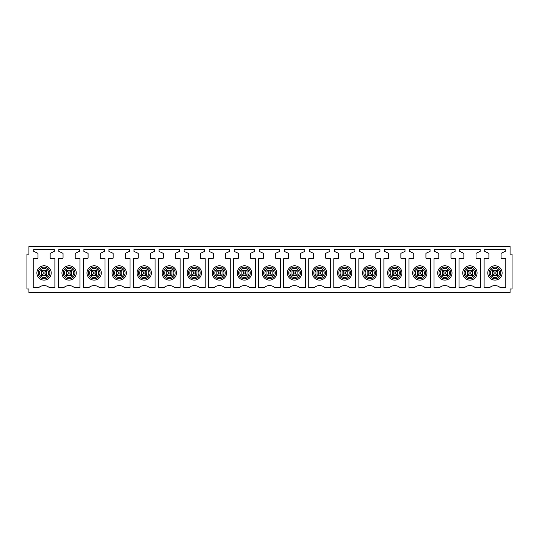 <?xml version="1.0" encoding="UTF-8"?>
<svg xmlns="http://www.w3.org/2000/svg" width="539" height="539" viewBox="0 0 539 539"><rect width="100%" height="100%" fill="white"/><g stroke="black" fill="none" stroke-linecap="round" stroke-linejoin="round"><path stroke-width="0.81" d="M488.664 269.513A7.169 7.169 0 0 1 498.393 266.664A7.169 7.169 0 0 1 501.243 276.386A7.169 7.169 0 0 1 491.521 279.242A7.169 7.169 0 0 1 488.664 269.513M28.924 292.677L510.076 292.677L510.076 288.992L512.05 288.992L512.05 254.145L510.076 254.145L510.076 246.323L28.924 246.323L28.924 254.145L26.95 254.145L26.95 288.992L28.924 288.992L28.924 292.677M488.246 258.619A0.66 0.66 0 0 0 488.907 257.959L488.907 253.599A0.398 0.398 0 0 0 488.678 253.242L484.696 251.383L484.696 249.416L505.211 249.416L505.211 251.383L501.297 253.209A0.398 0.398 0 0 0 501.068 253.566L501.068 257.959A0.66 0.66 0 0 0 501.728 258.619L505.804 258.619L505.804 287.55L500.172 287.55A7.89 7.89 0 0 0 489.735 287.55L484.11 287.55L484.11 258.619L488.246 258.619M463.196 258.619A0.66 0.66 0 0 0 463.857 257.959L463.857 253.599A0.398 0.398 0 0 0 463.628 253.242L459.646 251.383L459.646 249.416L480.161 249.416L480.161 251.383L476.247 253.209A0.398 0.398 0 0 0 476.018 253.566L476.018 257.959A0.66 0.66 0 0 0 476.678 258.619L480.754 258.619L480.754 287.55L475.122 287.55A7.89 7.89 0 0 0 464.685 287.55L459.053 287.55L459.053 258.619L463.196 258.619M438.146 258.619A0.66 0.66 0 0 0 438.807 257.959L438.807 253.599A0.398 0.398 0 0 0 438.578 253.242L434.596 251.383L434.596 249.416L455.111 249.416L455.111 251.383L451.197 253.209A0.398 0.398 0 0 0 450.968 253.566L450.968 257.959A0.66 0.66 0 0 0 451.628 258.619L455.704 258.619L455.704 287.55L450.072 287.55A7.89 7.89 0 0 0 439.635 287.55L434.003 287.55L434.003 258.619L438.146 258.619M413.096 258.619A0.66 0.66 0 0 0 413.757 257.959L413.757 253.599A0.398 0.398 0 0 0 413.528 253.242L409.546 251.383L409.546 249.416L430.061 249.416L430.061 251.383L426.147 253.209A0.398 0.398 0 0 0 425.918 253.566L425.918 257.959A0.66 0.66 0 0 0 426.578 258.619L430.654 258.619L430.654 287.55L425.022 287.55A7.89 7.89 0 0 0 414.585 287.55L408.953 287.55L408.953 258.619L413.096 258.619M388.046 258.619A0.66 0.66 0 0 0 388.707 257.959L388.707 253.599A0.398 0.398 0 0 0 388.478 253.242L384.496 251.383L384.496 249.416L405.011 249.416L405.011 251.383L401.097 253.209A0.398 0.398 0 0 0 400.868 253.566L400.868 257.959A0.66 0.66 0 0 0 401.528 258.619L405.604 258.619L405.604 287.55L399.972 287.55A7.89 7.89 0 0 0 389.535 287.55L383.903 287.55L383.903 258.619L388.046 258.619M362.996 258.619A0.66 0.66 0 0 0 363.657 257.959L363.657 253.599A0.398 0.398 0 0 0 363.427 253.242L359.446 251.383L359.446 249.416L379.961 249.416L379.961 251.383L376.047 253.209A0.398 0.398 0 0 0 375.818 253.566L375.818 257.959A0.66 0.66 0 0 0 376.471 258.619L380.554 258.619L380.554 287.55L374.922 287.55A7.89 7.89 0 0 0 364.485 287.55L358.853 287.55L358.853 258.619L362.996 258.619M337.946 258.619A0.66 0.66 0 0 0 338.6 257.959L338.6 253.599A0.398 0.398 0 0 0 338.377 253.242L334.396 251.383L334.396 249.416L354.911 249.416L354.911 251.383L350.997 253.209A0.398 0.398 0 0 0 350.768 253.566L350.768 257.959A0.66 0.66 0 0 0 351.421 258.619L355.497 258.619L355.497 287.55L349.872 287.55A7.89 7.89 0 0 0 339.435 287.55L333.803 287.55L333.803 258.619L337.946 258.619M312.896 258.619A0.66 0.66 0 0 0 313.55 257.959L313.55 253.599A0.398 0.398 0 0 0 313.327 253.242L309.346 251.383L309.346 249.416L329.861 249.416L329.861 251.383L325.947 253.209A0.398 0.398 0 0 0 325.718 253.566L325.718 257.959A0.66 0.66 0 0 0 326.371 258.619L330.447 258.619L330.447 287.55L324.822 287.55A7.89 7.89 0 0 0 314.385 287.55L308.753 287.55L308.753 258.619L312.896 258.619M287.846 258.619A0.66 0.66 0 0 0 288.5 257.959L288.5 253.599A0.398 0.398 0 0 0 288.271 253.242L284.296 251.383L284.296 249.416L304.804 249.416L304.804 251.383L300.89 253.209A0.398 0.398 0 0 0 300.668 253.566L300.668 257.959A0.66 0.66 0 0 0 301.321 258.619L305.397 258.619L305.397 287.55L299.772 287.55A7.89 7.89 0 0 0 289.335 287.55L283.703 287.55L283.703 258.619L287.846 258.619M262.796 258.619A0.66 0.66 0 0 0 263.45 257.959L263.45 253.599A0.398 0.398 0 0 0 263.221 253.242L259.246 251.383L259.246 249.416L279.754 249.416L279.754 251.383L275.84 253.209A0.398 0.398 0 0 0 275.618 253.566L275.618 257.959A0.66 0.66 0 0 0 276.271 258.619L280.347 258.619L280.347 287.55L274.722 287.55A7.89 7.89 0 0 0 264.278 287.55L258.653 287.55L258.653 258.619L262.796 258.619M237.739 258.619A0.66 0.66 0 0 0 238.4 257.959L238.4 253.599A0.398 0.398 0 0 0 238.171 253.242L234.196 251.383L234.196 249.416L254.704 249.416L254.704 251.383L250.79 253.209A0.398 0.398 0 0 0 250.561 253.566L250.561 257.959A0.66 0.66 0 0 0 251.221 258.619L255.297 258.619L255.297 287.55L249.665 287.55A7.89 7.89 0 0 0 239.228 287.55L233.603 287.55L233.603 258.619L237.739 258.619M212.689 258.619A0.66 0.66 0 0 0 213.35 257.959L213.35 253.599A0.398 0.398 0 0 0 213.121 253.242L209.139 251.383L209.139 249.416L229.654 249.416L229.654 251.383L225.74 253.209A0.398 0.398 0 0 0 225.511 253.566L225.511 257.959A0.66 0.66 0 0 0 226.171 258.619L230.247 258.619L230.247 287.55L224.615 287.55A7.89 7.89 0 0 0 214.178 287.55L208.553 287.55L208.553 258.619L212.689 258.619M187.639 258.619A0.66 0.66 0 0 0 188.3 257.959L188.3 253.599A0.398 0.398 0 0 0 188.071 253.242L184.089 251.383L184.089 249.416L204.604 249.416L204.604 251.383L200.69 253.209A0.398 0.398 0 0 0 200.461 253.566L200.461 257.959A0.66 0.66 0 0 0 201.121 258.619L205.197 258.619L205.197 287.55L199.565 287.55A7.89 7.89 0 0 0 189.128 287.55L183.503 287.55L183.503 258.619L187.639 258.619M162.589 258.619A0.66 0.66 0 0 0 163.25 257.959L163.25 253.599A0.398 0.398 0 0 0 163.021 253.242L159.039 251.383L159.039 249.416L179.554 249.416L179.554 251.383L175.64 253.209A0.398 0.398 0 0 0 175.411 253.566L175.411 257.959A0.66 0.66 0 0 0 176.071 258.619L180.147 258.619L180.147 287.55L174.515 287.55A7.89 7.89 0 0 0 164.078 287.55L158.446 287.55L158.446 258.619L162.589 258.619M137.539 258.619A0.66 0.66 0 0 0 138.2 257.959L138.2 253.599A0.398 0.398 0 0 0 137.971 253.242L133.989 251.383L133.989 249.416L154.504 249.416L154.504 251.383L150.59 253.209A0.398 0.398 0 0 0 150.361 253.566L150.361 257.959A0.66 0.66 0 0 0 151.021 258.619L155.097 258.619L155.097 287.55L149.465 287.55A7.89 7.89 0 0 0 139.028 287.55L133.396 287.55L133.396 258.619L137.539 258.619M112.489 258.619A0.66 0.66 0 0 0 113.15 257.959L113.15 253.599A0.398 0.398 0 0 0 112.92 253.242L108.939 251.383L108.939 249.416L129.454 249.416L129.454 251.383L125.54 253.209A0.398 0.398 0 0 0 125.311 253.566L125.311 257.959A0.66 0.66 0 0 0 125.971 258.619L130.047 258.619L130.047 287.55L124.415 287.55A7.89 7.89 0 0 0 113.978 287.55L108.346 287.55L108.346 258.619L112.489 258.619M87.439 258.619A0.66 0.66 0 0 0 88.1 257.959L88.1 253.599A0.398 0.398 0 0 0 87.87 253.242L83.889 251.383L83.889 249.416L104.404 249.416L104.404 251.383L100.49 253.209A0.398 0.398 0 0 0 100.261 253.566L100.261 257.959A0.66 0.66 0 0 0 100.921 258.619L104.997 258.619L104.997 287.55L99.365 287.55A7.89 7.89 0 0 0 88.928 287.55L83.296 287.55L83.296 258.619L87.439 258.619M62.389 258.619A0.66 0.66 0 0 0 63.05 257.959L63.05 253.599A0.398 0.398 0 0 0 62.82 253.242L58.839 251.383L58.839 249.416L79.354 249.416L79.354 251.383L75.44 253.209A0.398 0.398 0 0 0 75.211 253.566L75.211 257.959A0.66 0.66 0 0 0 75.871 258.619L79.947 258.619L79.947 287.55L74.315 287.55A7.89 7.89 0 0 0 63.878 287.55L58.246 287.55L58.246 258.619L62.389 258.619M33.196 287.55L33.196 258.619L37.339 258.619A0.66 0.66 0 0 0 37.993 257.959L37.993 253.599A0.398 0.398 0 0 0 37.77 253.242L33.789 251.383L33.789 249.416L54.304 249.416L54.304 251.383L50.39 253.209A0.398 0.398 0 0 0 50.161 253.566L50.161 257.959A0.66 0.66 0 0 0 50.814 258.619L54.89 258.619L54.89 287.55L49.265 287.55A7.89 7.89 0 0 0 38.828 287.55L33.196 287.55M468.984 272L470.891 272L472.535 270.356L472.535 275.55L467.34 275.55L467.34 270.356L468.984 272L468.984 273.906L467.448 275.55M438.564 269.513A7.169 7.169 0 0 1 448.293 266.664A7.169 7.169 0 0 1 451.143 276.386A7.169 7.169 0 0 1 441.421 279.242A7.169 7.169 0 0 1 438.564 269.513M418.884 272L420.791 272L422.435 270.356L422.435 275.55L417.24 275.55L417.24 270.356L418.884 272L418.884 273.906L417.348 275.55M388.464 269.513A7.169 7.169 0 0 1 398.186 266.664A7.169 7.169 0 0 1 401.043 276.386A7.169 7.169 0 0 1 391.314 279.242A7.169 7.169 0 0 1 388.464 269.513M368.784 272L370.691 272L372.334 270.356L372.334 275.55L367.14 275.55L367.14 270.356L368.784 272L368.784 273.906L367.248 275.55M338.364 269.513A7.169 7.169 0 0 1 348.086 266.664A7.169 7.169 0 0 1 350.943 276.386A7.169 7.169 0 0 1 341.214 279.242A7.169 7.169 0 0 1 338.364 269.513M318.684 272L320.59 272L322.234 270.356L322.234 275.55L317.04 275.55L317.04 270.356L318.684 272L318.684 273.906L317.141 275.55M288.264 269.513A7.169 7.169 0 0 1 297.986 266.664A7.169 7.169 0 0 1 300.843 276.386A7.169 7.169 0 0 1 291.114 279.242A7.169 7.169 0 0 1 288.264 269.513M268.577 272L270.484 272L272.128 270.356L272.128 275.55L266.933 275.55L266.933 270.356L268.577 272L268.577 273.906L267.041 275.55M238.157 269.513A7.169 7.169 0 0 1 247.886 266.664A7.169 7.169 0 0 1 250.736 276.386A7.169 7.169 0 0 1 241.014 279.242A7.169 7.169 0 0 1 238.157 269.513M218.477 272L220.384 272L222.028 270.356L222.028 275.55L216.833 275.55L216.833 270.356L218.477 272L218.477 273.906L216.941 275.55M188.057 269.513A7.169 7.169 0 0 1 197.786 266.664A7.169 7.169 0 0 1 200.636 276.386A7.169 7.169 0 0 1 190.914 279.242A7.169 7.169 0 0 1 188.057 269.513M168.377 272L170.284 272L171.928 270.356L171.928 275.55L166.733 275.55L166.733 270.356L168.377 272L168.377 273.906L166.841 275.55M137.957 269.513A7.169 7.169 0 0 1 147.686 266.664A7.169 7.169 0 0 1 150.536 276.386A7.169 7.169 0 0 1 140.814 279.242A7.169 7.169 0 0 1 137.957 269.513M118.277 272L120.184 272L121.827 270.356L121.827 275.55L116.633 275.55L116.633 270.356L118.277 272L118.277 273.906L116.741 275.55M87.857 269.513A7.169 7.169 0 0 1 97.579 266.664A7.169 7.169 0 0 1 100.436 276.386A7.169 7.169 0 0 1 90.707 279.242A7.169 7.169 0 0 1 87.857 269.513M68.177 272L70.083 272L71.727 270.356L71.727 275.55L66.533 275.55L66.533 270.356L68.177 272L68.177 273.906L66.641 275.55M37.757 269.513A7.169 7.169 0 0 1 47.479 266.664A7.169 7.169 0 0 1 50.336 276.386A7.169 7.169 0 0 1 40.607 279.242A7.169 7.169 0 0 1 37.757 269.513M46.57 270.356L45.033 272L45.033 273.906L46.57 275.55L46.677 270.356L41.483 270.356L41.483 275.55L43.127 273.906L43.127 272L41.584 270.356M62.807 269.513A7.169 7.169 0 0 0 65.657 279.242A7.169 7.169 0 0 0 75.386 276.386A7.169 7.169 0 0 0 72.529 266.664A7.169 7.169 0 0 0 62.807 269.513M96.67 270.356L95.133 272L95.133 273.906L96.67 275.55L96.777 270.356L91.583 270.356L91.583 275.55L93.227 273.906L93.227 272L91.691 270.356M112.907 269.513A7.169 7.169 0 0 0 115.764 279.242A7.169 7.169 0 0 0 125.486 276.386A7.169 7.169 0 0 0 122.629 266.664A7.169 7.169 0 0 0 112.907 269.513M146.77 270.356L145.234 272L145.234 273.906L146.77 275.55L146.877 270.356L141.683 270.356L141.683 275.55L143.327 273.906L143.327 272L141.791 270.356M163.007 269.513A7.169 7.169 0 0 0 165.864 279.242A7.169 7.169 0 0 0 175.586 276.386A7.169 7.169 0 0 0 172.736 266.664A7.169 7.169 0 0 0 163.007 269.513M196.87 270.356L195.334 272L195.334 273.906L196.87 275.55L196.978 270.356L191.783 270.356L191.783 275.55L193.427 273.906L193.427 272L191.891 270.356M213.107 269.513A7.169 7.169 0 0 0 215.964 279.242A7.169 7.169 0 0 0 225.686 276.386A7.169 7.169 0 0 0 222.836 266.664A7.169 7.169 0 0 0 213.107 269.513M246.97 270.356L245.434 272L245.434 273.906L246.97 275.55L247.078 270.356L241.883 270.356L241.883 275.55L243.527 273.906L243.527 272L241.991 270.356M263.214 269.513A7.169 7.169 0 0 0 266.064 279.242A7.169 7.169 0 0 0 275.786 276.386A7.169 7.169 0 0 0 272.936 266.664A7.169 7.169 0 0 0 263.214 269.513M297.077 270.356L295.534 272L295.534 273.906L297.077 275.55L297.178 270.356L291.983 270.356L291.983 275.55L293.627 273.906L293.627 272L292.091 270.356M313.314 269.513A7.169 7.169 0 0 0 316.164 279.242A7.169 7.169 0 0 0 325.893 276.386A7.169 7.169 0 0 0 323.036 266.664A7.169 7.169 0 0 0 313.314 269.513M347.177 270.356L345.64 272L345.64 273.906L347.177 275.55L347.284 270.356L342.09 270.356L342.09 275.55L343.734 273.906L343.734 272L342.191 270.356M363.414 269.513A7.169 7.169 0 0 0 366.264 279.242A7.169 7.169 0 0 0 375.993 276.386A7.169 7.169 0 0 0 373.136 266.664A7.169 7.169 0 0 0 363.414 269.513M397.277 270.356L395.741 272L395.741 273.906L397.277 275.55L397.384 270.356L392.19 270.356L392.19 275.55L393.834 273.906L393.834 272L392.298 270.356M413.514 269.513A7.169 7.169 0 0 0 416.371 279.242A7.169 7.169 0 0 0 426.093 276.386A7.169 7.169 0 0 0 423.236 266.664A7.169 7.169 0 0 0 413.514 269.513M447.377 270.356L445.841 272L445.841 273.906L447.377 275.55L447.485 270.356L442.29 270.356L442.29 275.55L443.934 273.906L443.934 272L442.398 270.356M463.614 269.513A7.169 7.169 0 0 0 466.471 279.242A7.169 7.169 0 0 0 476.193 276.386A7.169 7.169 0 0 0 473.343 266.664A7.169 7.169 0 0 0 463.614 269.513M497.477 270.356L495.941 272L495.941 273.906L497.477 275.55L497.585 270.356L492.39 270.356L492.39 275.55L494.034 273.906L494.034 272L492.498 270.356M45.033 272L43.127 272M45.033 273.906L43.127 273.906M46.57 275.55L41.584 275.55M71.62 270.356L66.641 270.356M70.083 272L70.083 273.906L71.62 275.55M70.083 273.906L68.177 273.906M95.133 272L93.227 272M95.133 273.906L93.227 273.906M96.67 275.55L91.691 275.55M121.72 270.356L116.741 270.356M120.184 272L120.184 273.906L121.72 275.55M120.184 273.906L118.277 273.906M145.234 272L143.327 272M145.234 273.906L143.327 273.906M146.77 275.55L141.791 275.55M171.82 270.356L166.841 270.356M170.284 272L170.284 273.906L171.82 275.55M170.284 273.906L168.377 273.906M195.334 272L193.427 272M195.334 273.906L193.427 273.906M196.87 275.55L191.891 275.55M221.92 270.356L216.941 270.356M220.384 272L220.384 273.906L221.92 275.55M220.384 273.906L218.477 273.906M245.434 272L243.527 272M245.434 273.906L243.527 273.906M246.97 275.55L241.991 275.55M272.027 270.356L267.041 270.356M270.484 272L270.484 273.906L272.027 275.55M270.484 273.906L268.577 273.906M295.534 272L293.627 272M295.534 273.906L293.627 273.906M297.077 275.55L292.091 275.55M322.127 270.356L317.141 270.356M320.59 272L320.59 273.906L322.127 275.55M320.59 273.906L318.684 273.906M345.64 272L343.734 272M345.64 273.906L343.734 273.906M347.177 275.55L342.191 275.55M372.227 270.356L367.248 270.356M370.691 272L370.691 273.906L372.227 275.55M370.691 273.906L368.784 273.906M395.741 272L393.834 272M395.741 273.906L393.834 273.906M397.277 275.55L392.298 275.55M422.327 270.356L417.348 270.356M420.791 272L420.791 273.906L422.327 275.55M420.791 273.906L418.884 273.906M445.841 272L443.934 272M445.841 273.906L443.934 273.906M447.377 275.55L442.398 275.55M472.427 270.356L467.448 270.356M470.891 272L470.891 273.906L472.427 275.55M470.891 273.906L468.984 273.906M495.941 272L494.034 272M495.941 273.906L494.034 273.906M497.477 275.55L492.498 275.55M489.83 270.154A5.835 5.835 0 0 1 497.753 267.829A5.835 5.835 0 0 1 500.077 275.752A5.835 5.835 0 0 1 492.154 278.077A5.835 5.835 0 0 1 489.83 270.154M490.941 270.76A4.575 4.575 0 0 1 497.147 268.941A4.575 4.575 0 0 1 498.966 275.146A4.575 4.575 0 0 1 492.761 276.965A4.575 4.575 0 0 1 490.941 270.76M465.891 270.76A4.575 4.575 0 0 1 472.097 268.941A4.575 4.575 0 0 1 473.916 275.146A4.575 4.575 0 0 1 467.711 276.965A4.575 4.575 0 0 1 465.891 270.76M439.73 270.154A5.835 5.835 0 0 1 447.653 267.829A5.835 5.835 0 0 1 449.977 275.752A5.835 5.835 0 0 1 442.054 278.077A5.835 5.835 0 0 1 439.73 270.154M440.841 270.76A4.575 4.575 0 0 1 447.047 268.941A4.575 4.575 0 0 1 448.866 275.146A4.575 4.575 0 0 1 442.66 276.965A4.575 4.575 0 0 1 440.841 270.76M415.791 270.76A4.575 4.575 0 0 1 421.997 268.941A4.575 4.575 0 0 1 423.816 275.146A4.575 4.575 0 0 1 417.61 276.965A4.575 4.575 0 0 1 415.791 270.76M389.63 270.154A5.835 5.835 0 0 1 397.553 267.829A5.835 5.835 0 0 1 399.877 275.752A5.835 5.835 0 0 1 391.954 278.077A5.835 5.835 0 0 1 389.63 270.154M390.741 270.76A4.575 4.575 0 0 1 396.947 268.941A4.575 4.575 0 0 1 398.766 275.146A4.575 4.575 0 0 1 392.56 276.965A4.575 4.575 0 0 1 390.741 270.76M365.691 270.76A4.575 4.575 0 0 1 371.897 268.941A4.575 4.575 0 0 1 373.716 275.146A4.575 4.575 0 0 1 367.51 276.965A4.575 4.575 0 0 1 365.691 270.76M339.53 270.154A5.835 5.835 0 0 1 347.453 267.829A5.835 5.835 0 0 1 349.777 275.752A5.835 5.835 0 0 1 341.854 278.077A5.835 5.835 0 0 1 339.53 270.154M340.641 270.76A4.575 4.575 0 0 1 346.846 268.941A4.575 4.575 0 0 1 348.666 275.146A4.575 4.575 0 0 1 342.46 276.965A4.575 4.575 0 0 1 340.641 270.76M315.584 270.76A4.575 4.575 0 0 1 321.796 268.941A4.575 4.575 0 0 1 323.616 275.146A4.575 4.575 0 0 1 317.41 276.965A4.575 4.575 0 0 1 315.584 270.76M289.43 270.154A5.835 5.835 0 0 1 297.346 267.829A5.835 5.835 0 0 1 299.671 275.752A5.835 5.835 0 0 1 291.754 278.077A5.835 5.835 0 0 1 289.43 270.154M290.534 270.76A4.575 4.575 0 0 1 296.746 268.941A4.575 4.575 0 0 1 298.566 275.146A4.575 4.575 0 0 1 292.36 276.965A4.575 4.575 0 0 1 290.534 270.76M265.484 270.76A4.575 4.575 0 0 1 271.69 268.941A4.575 4.575 0 0 1 273.516 275.146A4.575 4.575 0 0 1 267.31 276.965A4.575 4.575 0 0 1 265.484 270.76M239.329 270.154A5.835 5.835 0 0 1 247.246 267.829A5.835 5.835 0 0 1 249.57 275.752A5.835 5.835 0 0 1 241.654 278.077A5.835 5.835 0 0 1 239.329 270.154M240.434 270.76A4.575 4.575 0 0 1 246.64 268.941A4.575 4.575 0 0 1 248.466 275.146A4.575 4.575 0 0 1 242.254 276.965A4.575 4.575 0 0 1 240.434 270.76M215.384 270.76A4.575 4.575 0 0 1 221.59 268.941A4.575 4.575 0 0 1 223.416 275.146A4.575 4.575 0 0 1 217.204 276.965A4.575 4.575 0 0 1 215.384 270.76M189.223 270.154A5.835 5.835 0 0 1 197.146 267.829A5.835 5.835 0 0 1 199.47 275.752A5.835 5.835 0 0 1 191.547 278.077A5.835 5.835 0 0 1 189.223 270.154M190.334 270.76A4.575 4.575 0 0 1 196.54 268.941A4.575 4.575 0 0 1 198.359 275.146A4.575 4.575 0 0 1 192.153 276.965A4.575 4.575 0 0 1 190.334 270.76M165.284 270.76A4.575 4.575 0 0 1 171.49 268.941A4.575 4.575 0 0 1 173.309 275.146A4.575 4.575 0 0 1 167.103 276.965A4.575 4.575 0 0 1 165.284 270.76M139.123 270.154A5.835 5.835 0 0 1 147.046 267.829A5.835 5.835 0 0 1 149.37 275.752A5.835 5.835 0 0 1 141.447 278.077A5.835 5.835 0 0 1 139.123 270.154M140.234 270.76A4.575 4.575 0 0 1 146.44 268.941A4.575 4.575 0 0 1 148.259 275.146A4.575 4.575 0 0 1 142.053 276.965A4.575 4.575 0 0 1 140.234 270.76M115.184 270.76A4.575 4.575 0 0 1 121.39 268.941A4.575 4.575 0 0 1 123.209 275.146A4.575 4.575 0 0 1 117.003 276.965A4.575 4.575 0 0 1 115.184 270.76M89.023 270.154A5.835 5.835 0 0 1 96.946 267.829A5.835 5.835 0 0 1 99.27 275.752A5.835 5.835 0 0 1 91.347 278.077A5.835 5.835 0 0 1 89.023 270.154M90.134 270.76A4.575 4.575 0 0 1 96.34 268.941A4.575 4.575 0 0 1 98.159 275.146A4.575 4.575 0 0 1 91.953 276.965A4.575 4.575 0 0 1 90.134 270.76M65.084 270.76A4.575 4.575 0 0 1 71.289 268.941A4.575 4.575 0 0 1 73.109 275.146A4.575 4.575 0 0 1 66.903 276.965A4.575 4.575 0 0 1 65.084 270.76M38.923 270.154A5.835 5.835 0 0 1 46.846 267.829A5.835 5.835 0 0 1 49.17 275.752A5.835 5.835 0 0 1 41.247 278.077A5.835 5.835 0 0 1 38.923 270.154M40.034 270.76A4.575 4.575 0 0 1 46.239 268.941A4.575 4.575 0 0 1 48.059 275.146A4.575 4.575 0 0 1 41.853 276.965A4.575 4.575 0 0 1 40.034 270.76M74.22 275.752A5.835 5.835 0 0 1 66.297 278.077A5.835 5.835 0 0 1 63.973 270.154A5.835 5.835 0 0 1 71.896 267.829A5.835 5.835 0 0 1 74.22 275.752M124.32 275.752A5.835 5.835 0 0 1 116.397 278.077A5.835 5.835 0 0 1 114.073 270.154A5.835 5.835 0 0 1 121.996 267.829A5.835 5.835 0 0 1 124.32 275.752M174.42 275.752A5.835 5.835 0 0 1 166.497 278.077A5.835 5.835 0 0 1 164.173 270.154A5.835 5.835 0 0 1 172.096 267.829A5.835 5.835 0 0 1 174.42 275.752M224.52 275.752A5.835 5.835 0 0 1 216.597 278.077A5.835 5.835 0 0 1 214.279 270.154A5.835 5.835 0 0 1 222.196 267.829A5.835 5.835 0 0 1 224.52 275.752M274.62 275.752A5.835 5.835 0 0 1 266.704 278.077A5.835 5.835 0 0 1 264.379 270.154A5.835 5.835 0 0 1 272.296 267.829A5.835 5.835 0 0 1 274.62 275.752M324.721 275.752A5.835 5.835 0 0 1 316.804 278.077A5.835 5.835 0 0 1 314.48 270.154A5.835 5.835 0 0 1 322.403 267.829A5.835 5.835 0 0 1 324.721 275.752M374.827 275.752A5.835 5.835 0 0 1 366.904 278.077A5.835 5.835 0 0 1 364.58 270.154A5.835 5.835 0 0 1 372.503 267.829A5.835 5.835 0 0 1 374.827 275.752M424.927 275.752A5.835 5.835 0 0 1 417.004 278.077A5.835 5.835 0 0 1 414.68 270.154A5.835 5.835 0 0 1 422.603 267.829A5.835 5.835 0 0 1 424.927 275.752M475.027 275.752A5.835 5.835 0 0 1 467.104 278.077A5.835 5.835 0 0 1 464.78 270.154A5.835 5.835 0 0 1 472.703 267.829A5.835 5.835 0 0 1 475.027 275.752"/></g></svg>
